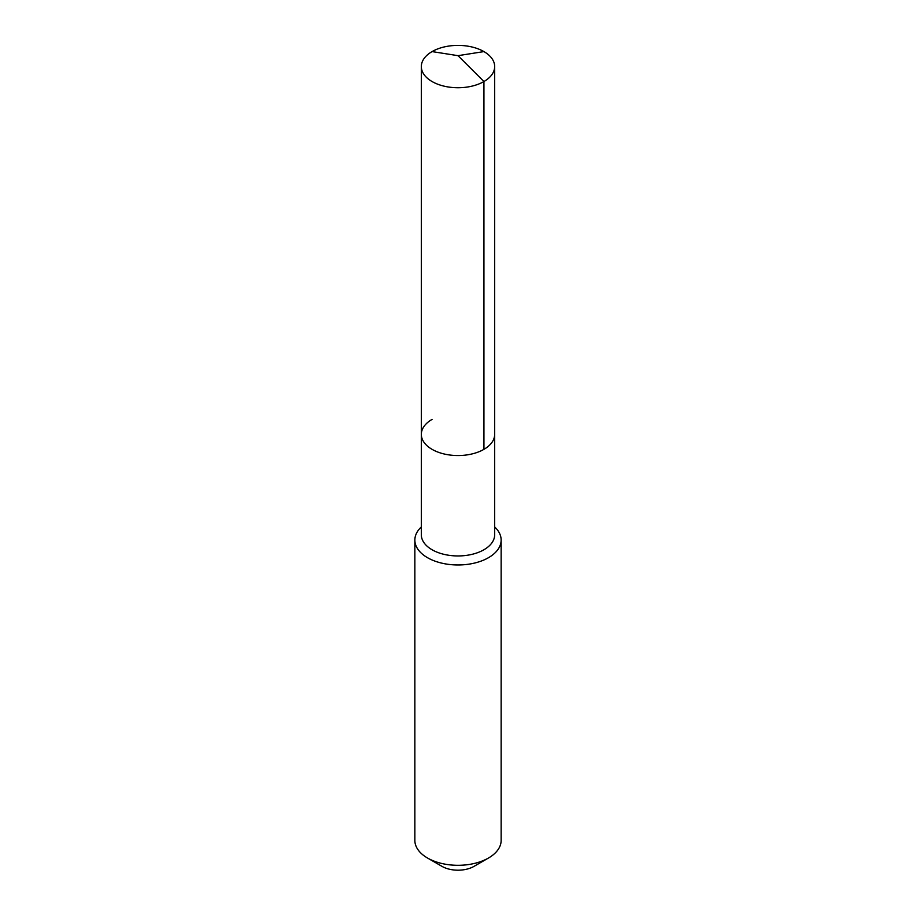 <?xml version="1.0" encoding="UTF-8"?>
<svg xmlns="http://www.w3.org/2000/svg" width="916" height="916" viewBox="0 0 916 916"><rect width="100%" height="100%" fill="white"/><g stroke="black" fill="none" stroke-linecap="round" stroke-linejoin="round"><path stroke-width="1.37" d="M421.326 434.379L421.326 66.57A36.674 21.171 180 0 0 443.962 86.127A36.674 21.171 180 0 0 483.934 81.535L458 55.67L483.934 81.535A36.674 21.171 0 0 0 494.674 66.57L494.674 534.784A36.674 21.171 0 0 1 483.934 549.749A36.674 21.171 180 0 1 443.962 554.34A36.674 21.171 180 0 1 421.326 534.784L421.326 434.379A36.674 21.171 180 0 0 443.962 453.935A36.674 21.171 180 0 0 483.934 449.344A36.674 21.171 0 0 0 494.674 434.379A36.674 21.171 0 0 1 483.934 449.344L483.934 81.535L483.934 449.344A36.674 21.171 180 0 1 443.962 453.935A36.674 21.171 180 0 1 421.326 434.379A36.674 21.171 180 0 1 432.066 419.402M501.144 540.062L501.144 840.384A43.144 24.915 0 0 1 488.514 858.006L474.019 866.364L488.514 858.006A43.144 24.915 180 0 1 427.486 858.006A43.144 24.915 180 0 1 414.856 840.384L414.856 540.062A43.144 24.915 180 0 0 441.489 563.077A43.144 24.915 180 0 0 488.514 557.672A43.144 24.915 0 0 0 501.144 540.062A43.144 24.915 0 0 0 494.674 526.94M414.856 540.062A43.144 24.915 180 0 1 421.326 526.94M474.019 866.364A22.648 13.076 180 0 1 441.981 866.364L427.486 858.006M494.674 66.57A36.674 21.171 0 0 0 472.038 47.002A36.674 21.171 0 0 0 432.066 51.594A36.674 21.171 180 0 0 421.326 66.57M483.934 51.594L458 55.67L432.066 51.594"/></g></svg>

